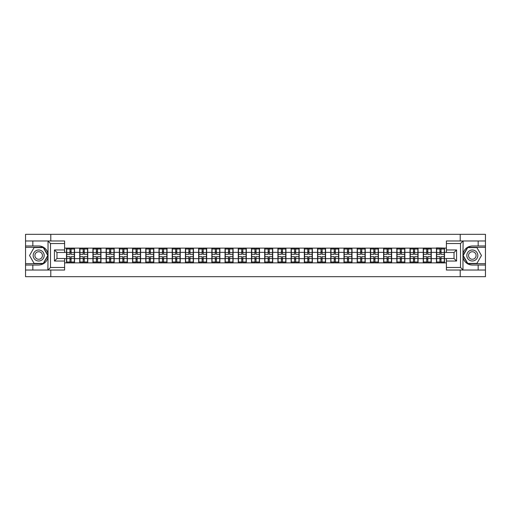 <?xml version="1.0" encoding="UTF-8"?>
<svg xmlns="http://www.w3.org/2000/svg" width="511" height="511" viewBox="0 0 511 511"><rect width="100%" height="100%" fill="white"/><g stroke="black" fill="none" stroke-linecap="round" stroke-linejoin="round"><path stroke-width="0.77" d="M64.597 243.517L50.493 243.517L47.874 240.975L64.597 240.975L64.597 252.491L56.97 252.491L56.97 258.509L64.597 258.509L64.597 270.025L47.874 270.025L48.028 257.346C46.712 262.098 43.595 264.66 38.676 265.03L25.55 265.03L25.55 276.675L485.45 276.675L485.45 247.324L467.603 247.324L462.883 255.5L467.603 263.676L485.45 263.676M446.403 267.483L460.507 267.483L463.126 270.025L446.403 270.025L446.403 258.509L454.03 258.509L454.03 252.491L446.403 252.491L446.403 240.975L463.126 240.975L462.972 253.654C464.288 248.902 467.405 246.34 472.324 245.97L485.45 245.97L485.45 234.325L460.213 234.325L460.213 240.975M460.213 270.025L460.213 276.675M460.213 234.325L25.55 234.325L25.55 263.676L43.397 263.676L48.117 255.5L43.397 247.324L25.55 247.324M50.787 276.675L50.787 270.025M50.787 240.975L50.787 234.325M446.403 248.129L436.451 247.88L436.451 252.364L431.284 252.364L431.284 258.636L436.451 258.636L436.451 252.364M446.403 262.871L64.597 262.871M64.597 248.129L66.5 248.129L66.5 252.364L64.597 252.364M436.451 248.129L66.5 248.129M436.451 258.636L436.451 262.871M431.284 258.636L431.284 262.871M431.284 248.129L431.284 252.364M418.075 258.636L423.242 258.636L423.242 252.364L418.075 252.364L418.075 262.871M423.242 258.636L423.242 262.871M423.242 248.129L423.242 252.364M418.075 248.129L418.075 252.364M404.859 258.636L410.026 258.636L410.026 252.364L404.859 252.364L404.859 262.871M410.026 258.636L410.026 262.871M410.026 248.129L410.026 252.364M404.859 248.129L404.859 252.364M391.65 258.636L396.817 258.636L396.817 252.364L391.65 252.364L391.65 262.871M396.817 258.636L396.817 262.871M396.817 248.129L396.817 252.364M391.65 248.129L391.65 252.364M378.434 258.636L383.601 258.636L383.601 252.364L378.434 252.364L378.434 262.871M383.601 258.636L383.601 262.871M383.601 248.129L383.601 252.364M378.434 248.129L378.434 252.364M365.224 258.636L370.392 258.636L370.392 252.364L365.224 252.364L365.224 262.871M370.392 258.636L370.392 262.871M370.392 248.129L370.392 252.364M365.224 248.129L365.224 252.364M352.009 258.636L357.176 258.636L357.176 252.364L352.009 252.364L352.009 262.871M357.176 258.636L357.176 262.871M357.176 248.129L357.176 252.364M352.009 248.129L352.009 252.364M338.799 258.636L343.967 258.636L343.967 252.364L338.799 252.364L338.799 262.871M343.967 258.636L343.967 262.871M343.967 248.129L343.967 252.364M338.799 248.129L338.799 252.364M325.584 258.636L330.751 258.636L330.751 252.364L325.584 252.364L325.584 262.871M330.751 258.636L330.751 262.871M330.751 248.129L330.751 252.364M325.584 248.129L325.584 252.364M312.374 258.636L317.542 258.636L317.542 252.364L312.374 252.364L312.374 262.871M317.542 258.636L317.542 262.871M317.542 248.129L317.542 252.364M312.374 248.129L312.374 252.364M299.159 258.636L304.326 258.636L304.326 252.364L299.159 252.364L299.159 262.871M304.326 258.636L304.326 262.871M304.326 248.129L304.326 252.364M299.159 248.129L299.159 252.364M285.949 258.636L291.117 258.636L291.117 252.364L285.949 252.364L285.949 262.871M291.117 258.636L291.117 262.871M291.117 248.129L291.117 252.364M285.949 248.129L285.949 252.364M272.733 258.636L277.901 258.636L277.901 252.364L272.733 252.364L272.733 262.871M277.901 258.636L277.901 262.871M277.901 248.129L277.901 252.364M272.733 248.129L272.733 252.364M259.524 258.636L264.692 258.636L264.692 252.364L259.524 252.364L259.524 262.871M264.692 258.636L264.692 262.871M264.692 248.129L264.692 252.364M259.524 248.129L259.524 252.364M246.308 258.636L251.476 258.636L251.476 252.364L246.308 252.364L246.308 262.871M251.476 258.636L251.476 262.871M251.476 248.129L251.476 252.364M246.308 248.129L246.308 252.364M233.099 258.636L238.267 258.636L238.267 252.364L233.099 252.364L233.099 262.871M238.267 258.636L238.267 262.871M238.267 248.129L238.267 252.364M233.099 248.129L233.099 252.364M219.883 258.636L225.051 258.636L225.051 252.364L219.883 252.364L219.883 262.871M225.051 258.636L225.051 262.871M225.051 248.129L225.051 252.364M219.883 248.129L219.883 252.364M206.674 258.636L211.841 258.636L211.841 252.364L206.674 252.364L206.674 262.871M211.841 258.636L211.841 262.871M211.841 248.129L211.841 252.364M206.674 248.129L206.674 252.364M193.458 258.636L198.626 258.636L198.626 252.364L193.458 252.364L193.458 262.871M198.626 258.636L198.626 262.871M198.626 248.129L198.626 252.364M193.458 248.129L193.458 252.364M180.249 258.636L185.416 258.636L185.416 252.364L180.249 252.364L180.249 262.871M185.416 258.636L185.416 262.871M185.416 248.129L185.416 252.364M180.249 248.129L180.249 252.364M167.033 258.636L172.201 258.636L172.201 252.364L167.033 252.364L167.033 262.871M172.201 258.636L172.201 262.871M172.201 248.129L172.201 252.364M167.033 248.129L167.033 252.364M153.824 258.636L158.991 258.636L158.991 252.364L153.824 252.364L153.824 262.871M158.991 258.636L158.991 262.871M158.991 248.129L158.991 252.364M153.824 248.129L153.824 252.364M140.608 258.636L145.776 258.636L145.776 252.364L140.608 252.364L140.608 262.871M145.776 258.636L145.776 262.871M145.776 248.129L145.776 252.364M140.608 248.129L140.608 252.364M127.399 258.636L132.566 258.636L132.566 252.364L127.399 252.364L127.399 262.871M132.566 258.636L132.566 262.871M132.566 248.129L132.566 252.364M127.399 248.129L127.399 252.364M114.183 258.636L119.35 258.636L119.35 252.364L114.183 252.364L114.183 262.871M119.35 258.636L119.35 262.871M119.35 248.129L119.35 252.364M114.183 248.129L114.183 252.364M100.974 258.636L106.141 258.636L106.141 252.364L100.974 252.364L100.974 262.871M106.141 258.636L106.141 262.871M106.141 248.129L106.141 252.364M100.974 248.129L100.974 252.364M87.758 258.636L92.925 258.636L92.925 252.364L87.758 252.364L87.758 262.871M92.925 258.636L92.925 262.871M92.925 248.129L92.925 252.364M87.758 248.129L87.758 252.364M74.549 258.636L79.716 258.636L79.716 252.364L74.549 252.364L74.549 262.871M79.716 258.636L79.716 262.871M79.716 248.129L79.716 252.364M74.549 248.129L74.549 252.364M64.597 258.636L66.5 258.636L66.5 252.364M66.5 258.636L66.5 262.871M446.403 252.364L444.5 252.364L444.5 258.636L446.403 258.636M444.5 258.636L444.5 262.871M444.5 248.129L444.5 252.364M66.711 252.498L69.975 252.498L69.975 248.09L66.711 248.09L66.711 256.643L69.975 256.643L69.975 258.502L71.074 258.496L71.074 256.643L74.338 256.643L74.338 248.09L71.074 248.09L71.074 249.017L74.338 249.017M69.975 251.271L71.074 251.271M71.074 249.151L69.975 249.151M66.711 254.357L69.975 254.357L69.975 252.498L71.074 252.504L71.074 254.357L74.338 254.357M66.711 249.017L69.975 249.017M69.975 261.849L71.074 261.849M69.975 259.729L71.074 259.729M66.711 262.91L69.975 262.91L69.975 261.983L66.711 261.983L66.711 262.91M66.711 256.643L66.711 258.502L69.975 258.502L69.975 261.983M66.711 258.502L66.711 261.983M74.338 256.643L74.338 262.91L71.074 262.91L71.074 261.983L74.338 261.983M74.338 258.502L71.074 258.502L71.074 261.983M74.338 252.498L71.074 252.498L71.074 249.017M79.927 252.498L83.184 252.498L83.184 248.09L79.927 248.09L79.927 256.643L83.184 256.643L83.184 258.502L84.289 258.496L84.289 256.643L87.547 256.643L87.547 248.09L84.289 248.09L84.289 249.017L87.547 249.017M83.184 251.271L84.289 251.271M84.289 249.151L83.184 249.151M79.927 254.357L83.184 254.357L83.184 252.498L84.289 252.504L84.289 254.357L87.547 254.357M79.927 249.017L83.184 249.017M83.184 261.849L84.289 261.849M83.184 259.729L84.289 259.729M79.927 262.91L83.184 262.91L83.184 261.983L79.927 261.983L79.927 262.91M79.927 256.643L79.927 258.502L83.184 258.502L83.184 261.983M79.927 258.502L79.927 261.983M87.547 256.643L87.547 262.91L84.289 262.91L84.289 261.983L87.547 261.983M87.547 258.502L84.289 258.502L84.289 261.983M87.547 252.498L84.289 252.498L84.289 249.017M93.136 252.498L96.4 252.498L96.4 248.09L93.136 248.09L93.136 256.643L96.4 256.643L96.4 258.502L97.499 258.496L97.499 256.643L100.763 256.643L100.763 248.09L97.499 248.09L97.499 249.017L100.763 249.017M96.4 251.271L97.499 251.271M97.499 249.151L96.4 249.151M93.136 254.357L96.4 254.357L96.4 252.498L97.499 252.504L97.499 254.357L100.763 254.357M93.136 249.017L96.4 249.017M96.4 261.849L97.499 261.849M96.4 259.729L97.499 259.729M93.136 262.91L96.4 262.91L96.4 261.983L93.136 261.983L93.136 262.91M93.136 256.643L93.136 258.502L96.4 258.502L96.4 261.983M93.136 258.502L93.136 261.983M100.763 256.643L100.763 262.91L97.499 262.91L97.499 261.983L100.763 261.983M100.763 258.502L97.499 258.502L97.499 261.983M100.763 252.498L97.499 252.498L97.499 249.017M106.352 252.498L109.609 252.498L109.609 248.09L106.352 248.09L106.352 256.643L109.609 256.643L109.609 258.502L110.715 258.496L110.715 256.643L113.972 256.643L113.972 248.09L110.715 248.09L110.715 249.017L113.972 249.017M109.609 251.271L110.715 251.271M110.715 249.151L109.609 249.151M106.352 254.357L109.609 254.357L109.609 252.498L110.715 252.504L110.715 254.357L113.972 254.357M106.352 249.017L109.609 249.017M109.609 261.849L110.715 261.849M109.609 259.729L110.715 259.729M106.352 262.91L109.609 262.91L109.609 261.983L106.352 261.983L106.352 262.91M106.352 256.643L106.352 258.502L109.609 258.502L109.609 261.983M106.352 258.502L106.352 261.983M113.972 256.643L113.972 262.91L110.715 262.91L110.715 261.983L113.972 261.983M113.972 258.502L110.715 258.502L110.715 261.983M113.972 252.498L110.715 252.498L110.715 249.017M119.561 252.498L122.825 252.498L122.825 248.09L119.561 248.09L119.561 256.643L122.825 256.643L122.825 258.502L123.924 258.496L123.924 256.643L127.188 256.643L127.188 248.09L123.924 248.09L123.924 249.017L127.188 249.017M122.825 251.271L123.924 251.271M123.924 249.151L122.825 249.151M119.561 254.357L122.825 254.357L122.825 252.498L123.924 252.504L123.924 254.357L127.188 254.357M119.561 249.017L122.825 249.017M122.825 261.849L123.924 261.849M122.825 259.729L123.924 259.729M119.561 262.91L122.825 262.91L122.825 261.983L119.561 261.983L119.561 262.91M119.561 256.643L119.561 258.502L122.825 258.502L122.825 261.983M119.561 258.502L119.561 261.983M127.188 256.643L127.188 262.91L123.924 262.91L123.924 261.983L127.188 261.983M127.188 258.502L123.924 258.502L123.924 261.983M127.188 252.498L123.924 252.498L123.924 249.017M132.777 252.498L136.035 252.498L136.035 248.09L132.777 248.09L132.777 256.643L136.035 256.643L136.035 258.502L137.14 258.496L137.14 256.643L140.397 256.643L140.397 248.09L137.14 248.09L137.14 249.017L140.397 249.017M136.035 251.271L137.14 251.271M137.14 249.151L136.035 249.151M132.777 254.357L136.035 254.357L136.035 252.498L137.14 252.504L137.14 254.357L140.397 254.357M132.777 249.017L136.035 249.017M136.035 261.849L137.14 261.849M136.035 259.729L137.14 259.729M132.777 262.91L136.035 262.91L136.035 261.983L132.777 261.983L132.777 262.91M132.777 256.643L132.777 258.502L136.035 258.502L136.035 261.983M132.777 258.502L132.777 261.983M140.397 256.643L140.397 262.91L137.14 262.91L137.14 261.983L140.397 261.983M140.397 258.502L137.14 258.502L137.14 261.983M140.397 252.498L137.14 252.498L137.14 249.017M35.923 260.265A5.506 5.506 0 0 0 43.448 258.253A5.506 5.506 0 0 0 41.429 250.735A5.506 5.506 0 0 0 33.911 252.747A5.506 5.506 0 0 0 35.923 260.265M36.792 258.764A3.769 3.769 0 0 0 41.94 257.384A3.769 3.769 0 0 0 40.561 252.236A3.769 3.769 0 0 0 35.412 253.616A3.769 3.769 0 0 0 36.792 258.764M34.103 247.58L43.25 247.58L47.823 255.5L43.25 263.421L34.103 263.421L29.536 255.5L34.103 247.58M469.571 260.265A5.506 5.506 0 0 0 477.089 258.253A5.506 5.506 0 0 0 475.077 250.735A5.506 5.506 0 0 0 467.552 252.747A5.506 5.506 0 0 0 469.571 260.265M470.439 258.764A3.769 3.769 0 0 0 475.588 257.384A3.769 3.769 0 0 0 474.208 252.236A3.769 3.769 0 0 0 469.06 253.616A3.769 3.769 0 0 0 470.439 258.764M467.75 247.58L476.897 247.58L481.464 255.5L476.897 263.421L467.75 263.421L463.177 255.5L467.75 247.58M32.832 265.03L32.832 270.025L25.55 270.025M47.874 270.025L32.832 270.025M25.55 265.03L25.55 263.676M47.874 240.975L32.832 240.975L32.832 245.97L25.55 245.97M32.832 240.975L25.55 240.975M38.676 245.97A9.53 9.53 0 0 1 48.028 253.654C46.712 248.902 43.595 246.34 38.676 245.97L32.832 245.97M48.028 257.346L48.028 241.051M56.97 252.491L54.434 249.949L64.597 249.949M64.597 261.051L54.434 261.051L56.97 258.509M48.028 269.949L50.493 267.483L64.597 267.483M478.168 245.97L478.168 240.975L485.45 240.975M463.126 240.975L478.168 240.975M485.45 245.97L485.45 247.324M463.126 270.025L478.168 270.025L478.168 265.03L485.45 265.03M478.168 270.025L485.45 270.025M472.324 265.03A9.53 9.53 0 0 1 462.972 257.346C464.288 262.098 467.405 264.66 472.324 265.03L478.168 265.03M462.972 253.654L462.972 269.949M454.03 258.509L456.566 261.051L446.403 261.051M446.403 249.949L456.566 249.949L454.03 252.491M462.972 241.051L460.507 243.517L446.403 243.517M145.986 252.498L149.25 252.498L149.25 248.09L145.986 248.09L145.986 256.643L149.25 256.643L149.25 258.502L150.349 258.496L150.349 256.643L153.613 256.643L153.613 248.09L150.349 248.09L150.349 249.017L153.613 249.017M149.25 251.271L150.349 251.271M150.349 249.151L149.25 249.151M145.986 254.357L149.25 254.357L149.25 252.498L150.349 252.504L150.349 254.357L153.613 254.357M145.986 249.017L149.25 249.017M149.25 261.849L150.349 261.849M149.25 259.729L150.349 259.729M145.986 262.91L149.25 262.91L149.25 261.983L145.986 261.983L145.986 262.91M145.986 256.643L145.986 258.502L149.25 258.502L149.25 261.983M145.986 258.502L145.986 261.983M153.613 256.643L153.613 262.91L150.349 262.91L150.349 261.983L153.613 261.983M153.613 258.502L150.349 258.502L150.349 261.983M153.613 252.498L150.349 252.498L150.349 249.017M159.202 252.498L162.46 252.498L162.46 248.09L159.202 248.09L159.202 256.643L162.46 256.643L162.46 258.502L163.565 258.496L163.565 256.643L166.822 256.643L166.822 248.09L163.565 248.09L163.565 249.017L166.822 249.017M162.46 251.271L163.565 251.271M163.565 249.151L162.46 249.151M159.202 254.357L162.46 254.357L162.46 252.498L163.565 252.504L163.565 254.357L166.822 254.357M159.202 249.017L162.46 249.017M162.46 261.849L163.565 261.849M162.46 259.729L163.565 259.729M159.202 262.91L162.46 262.91L162.46 261.983L159.202 261.983L159.202 262.91M159.202 256.643L159.202 258.502L162.46 258.502L162.46 261.983M159.202 258.502L159.202 261.983M166.822 256.643L166.822 262.91L163.565 262.91L163.565 261.983L166.822 261.983M166.822 258.502L163.565 258.502L163.565 261.983M166.822 252.498L163.565 252.498L163.565 249.017M172.411 252.498L175.675 252.498L175.675 248.09L172.411 248.09L172.411 256.643L175.675 256.643L175.675 258.502L176.774 258.496L176.774 256.643L180.038 256.643L180.038 248.09L176.774 248.09L176.774 249.017L180.038 249.017M175.675 251.271L176.774 251.271M176.774 249.151L175.675 249.151M172.411 254.357L175.675 254.357L175.675 252.498L176.774 252.504L176.774 254.357L180.038 254.357M172.411 249.017L175.675 249.017M175.675 261.849L176.774 261.849M175.675 259.729L176.774 259.729M172.411 262.91L175.675 262.91L175.675 261.983L172.411 261.983L172.411 262.91M172.411 256.643L172.411 258.502L175.675 258.502L175.675 261.983M172.411 258.502L172.411 261.983M180.038 256.643L180.038 262.91L176.774 262.91L176.774 261.983L180.038 261.983M180.038 258.502L176.774 258.502L176.774 261.983M180.038 252.498L176.774 252.498L176.774 249.017M185.627 252.498L188.885 252.498L188.885 248.09L185.627 248.09L185.627 256.643L188.885 256.643L188.885 258.502L189.99 258.496L189.99 256.643L193.247 256.643L193.247 248.09L189.99 248.09L189.99 249.017L193.247 249.017M188.885 251.271L189.99 251.271M189.99 249.151L188.885 249.151M185.627 254.357L188.885 254.357L188.885 252.498L189.99 252.504L189.99 254.357L193.247 254.357M185.627 249.017L188.885 249.017M188.885 261.849L189.99 261.849M188.885 259.729L189.99 259.729M185.627 262.91L188.885 262.91L188.885 261.983L185.627 261.983L185.627 262.91M185.627 256.643L185.627 258.502L188.885 258.502L188.885 261.983M185.627 258.502L185.627 261.983M193.247 256.643L193.247 262.91L189.99 262.91L189.99 261.983L193.247 261.983M193.247 258.502L189.99 258.502L189.99 261.983M193.247 252.498L189.99 252.498L189.99 249.017M198.836 252.498L202.101 252.498L202.101 248.09L198.836 248.09L198.836 256.643L202.101 256.643L202.101 258.502L203.199 258.496L203.199 256.643L206.463 256.643L206.463 248.09L203.199 248.09L203.199 249.017L206.463 249.017M202.101 251.271L203.199 251.271M203.199 249.151L202.101 249.151M198.836 254.357L202.101 254.357L202.101 252.498L203.199 252.504L203.199 254.357L206.463 254.357M198.836 249.017L202.101 249.017M202.101 261.849L203.199 261.849M202.101 259.729L203.199 259.729M198.836 262.91L202.101 262.91L202.101 261.983L198.836 261.983L198.836 262.91M198.836 256.643L198.836 258.502L202.101 258.502L202.101 261.983M198.836 258.502L198.836 261.983M206.463 256.643L206.463 262.91L203.199 262.91L203.199 261.983L206.463 261.983M206.463 258.502L203.199 258.502L203.199 261.983M206.463 252.498L203.199 252.498L203.199 249.017M212.052 252.498L215.31 252.498L215.31 248.09L212.052 248.09L212.052 256.643L215.31 256.643L215.31 258.502L216.415 258.496L216.415 256.643L219.673 256.643L219.673 248.09L216.415 248.09L216.415 249.017L219.673 249.017M215.31 251.271L216.415 251.271M216.415 249.151L215.31 249.151M212.052 254.357L215.31 254.357L215.31 252.498L216.415 252.504L216.415 254.357L219.673 254.357M212.052 249.017L215.31 249.017M215.31 261.849L216.415 261.849M215.31 259.729L216.415 259.729M212.052 262.91L215.31 262.91L215.31 261.983L212.052 261.983L212.052 262.91M212.052 256.643L212.052 258.502L215.31 258.502L215.31 261.983M212.052 258.502L212.052 261.983M219.673 256.643L219.673 262.91L216.415 262.91L216.415 261.983L219.673 261.983M219.673 258.502L216.415 258.502L216.415 261.983M219.673 252.498L216.415 252.498L216.415 249.017M225.262 252.498L228.526 252.498L228.526 248.09L225.262 248.09L225.262 256.643L228.526 256.643L228.526 258.502L229.624 258.496L229.624 256.643L232.888 256.643L232.888 248.09L229.624 248.09L229.624 249.017L232.888 249.017M228.526 251.271L229.624 251.271M229.624 249.151L228.526 249.151M225.262 254.357L228.526 254.357L228.526 252.498L229.624 252.504L229.624 254.357L232.888 254.357M225.262 249.017L228.526 249.017M228.526 261.849L229.624 261.849M228.526 259.729L229.624 259.729M225.262 262.91L228.526 262.91L228.526 261.983L225.262 261.983L225.262 262.91M225.262 256.643L225.262 258.502L228.526 258.502L228.526 261.983M225.262 258.502L225.262 261.983M232.888 256.643L232.888 262.91L229.624 262.91L229.624 261.983L232.888 261.983M232.888 258.502L229.624 258.502L229.624 261.983M232.888 252.498L229.624 252.498L229.624 249.017M238.477 252.498L241.735 252.498L241.735 248.09L238.477 248.09L238.477 256.643L241.735 256.643L241.735 258.502L242.84 258.496L242.84 256.643L246.098 256.643L246.098 248.09L242.84 248.09L242.84 249.017L246.098 249.017M241.735 251.271L242.84 251.271M242.84 249.151L241.735 249.151M238.477 254.357L241.735 254.357L241.735 252.498L242.84 252.504L242.84 254.357L246.098 254.357M238.477 249.017L241.735 249.017M241.735 261.849L242.84 261.849M241.735 259.729L242.84 259.729M238.477 262.91L241.735 262.91L241.735 261.983L238.477 261.983L238.477 262.91M238.477 256.643L238.477 258.502L241.735 258.502L241.735 261.983M238.477 258.502L238.477 261.983M246.098 256.643L246.098 262.91L242.84 262.91L242.84 261.983L246.098 261.983M246.098 258.502L242.84 258.502L242.84 261.983M246.098 252.498L242.84 252.498L242.84 249.017M251.687 252.498L254.951 252.498L254.951 248.09L251.687 248.09L251.687 256.643L254.951 256.643L254.951 258.502L256.049 258.496L256.049 256.643L259.313 256.643L259.313 248.09L256.049 248.09L256.049 249.017L259.313 249.017M254.951 251.271L256.049 251.271M256.049 249.151L254.951 249.151M251.687 254.357L254.951 254.357L254.951 252.498L256.049 252.504L256.049 254.357L259.313 254.357M251.687 249.017L254.951 249.017M254.951 261.849L256.049 261.849M254.951 259.729L256.049 259.729M251.687 262.91L254.951 262.91L254.951 261.983L251.687 261.983L251.687 262.91M251.687 256.643L251.687 258.502L254.951 258.502L254.951 261.983M251.687 258.502L251.687 261.983M259.313 256.643L259.313 262.91L256.049 262.91L256.049 261.983L259.313 261.983M259.313 258.502L256.049 258.502L256.049 261.983M259.313 252.498L256.049 252.498L256.049 249.017M264.902 252.498L268.16 252.498L268.16 248.09L264.902 248.09L264.902 256.643L268.16 256.643L268.16 258.502L269.265 258.496L269.265 256.643L272.523 256.643L272.523 248.09L269.265 248.09L269.265 249.017L272.523 249.017M268.16 251.271L269.265 251.271M269.265 249.151L268.16 249.151M264.902 254.357L268.16 254.357L268.16 252.498L269.265 252.504L269.265 254.357L272.523 254.357M264.902 249.017L268.16 249.017M268.16 261.849L269.265 261.849M268.16 259.729L269.265 259.729M264.902 262.91L268.16 262.91L268.16 261.983L264.902 261.983L264.902 262.91M264.902 256.643L264.902 258.502L268.16 258.502L268.16 261.983M264.902 258.502L264.902 261.983M272.523 256.643L272.523 262.91L269.265 262.91L269.265 261.983L272.523 261.983M272.523 258.502L269.265 258.502L269.265 261.983M272.523 252.498L269.265 252.498L269.265 249.017M278.112 252.498L281.376 252.498L281.376 248.09L278.112 248.09L278.112 256.643L281.376 256.643L281.376 258.502L282.474 258.496L282.474 256.643L285.738 256.643L285.738 248.09L282.474 248.09L282.474 249.017L285.738 249.017M281.376 251.271L282.474 251.271M282.474 249.151L281.376 249.151M278.112 254.357L281.376 254.357L281.376 252.498L282.474 252.504L282.474 254.357L285.738 254.357M278.112 249.017L281.376 249.017M281.376 261.849L282.474 261.849M281.376 259.729L282.474 259.729M278.112 262.91L281.376 262.91L281.376 261.983L278.112 261.983L278.112 262.91M278.112 256.643L278.112 258.502L281.376 258.502L281.376 261.983M278.112 258.502L278.112 261.983M285.738 256.643L285.738 262.91L282.474 262.91L282.474 261.983L285.738 261.983M285.738 258.502L282.474 258.502L282.474 261.983M285.738 252.498L282.474 252.498L282.474 249.017M291.327 252.498L294.585 252.498L294.585 248.09L291.327 248.09L291.327 256.643L294.585 256.643L294.585 258.502L295.69 258.496L295.69 256.643L298.948 256.643L298.948 248.09L295.69 248.09L295.69 249.017L298.948 249.017M294.585 251.271L295.69 251.271M295.69 249.151L294.585 249.151M291.327 254.357L294.585 254.357L294.585 252.498L295.69 252.504L295.69 254.357L298.948 254.357M291.327 249.017L294.585 249.017M294.585 261.849L295.69 261.849M294.585 259.729L295.69 259.729M291.327 262.91L294.585 262.91L294.585 261.983L291.327 261.983L291.327 262.91M291.327 256.643L291.327 258.502L294.585 258.502L294.585 261.983M291.327 258.502L291.327 261.983M298.948 256.643L298.948 262.91L295.69 262.91L295.69 261.983L298.948 261.983M298.948 258.502L295.69 258.502L295.69 261.983M298.948 252.498L295.69 252.498L295.69 249.017M304.537 252.498L307.801 252.498L307.801 248.09L304.537 248.09L304.537 256.643L307.801 256.643L307.801 258.502L308.9 258.496L308.9 256.643L312.164 256.643L312.164 248.09L308.9 248.09L308.9 249.017L312.164 249.017M307.801 251.271L308.9 251.271M308.9 249.151L307.801 249.151M304.537 254.357L307.801 254.357L307.801 252.498L308.9 252.504L308.9 254.357L312.164 254.357M304.537 249.017L307.801 249.017M307.801 261.849L308.9 261.849M307.801 259.729L308.9 259.729M304.537 262.91L307.801 262.91L307.801 261.983L304.537 261.983L304.537 262.91M304.537 256.643L304.537 258.502L307.801 258.502L307.801 261.983M304.537 258.502L304.537 261.983M312.164 256.643L312.164 262.91L308.9 262.91L308.9 261.983L312.164 261.983M312.164 258.502L308.9 258.502L308.9 261.983M312.164 252.498L308.9 252.498L308.9 249.017M317.753 252.498L321.01 252.498L321.01 248.09L317.753 248.09L317.753 256.643L321.01 256.643L321.01 258.502L322.115 258.496L322.115 256.643L325.373 256.643L325.373 248.09L322.115 248.09L322.115 249.017L325.373 249.017M321.01 251.271L322.115 251.271M322.115 249.151L321.01 249.151M317.753 254.357L321.01 254.357L321.01 252.498L322.115 252.504L322.115 254.357L325.373 254.357M317.753 249.017L321.01 249.017M321.01 261.849L322.115 261.849M321.01 259.729L322.115 259.729M317.753 262.91L321.01 262.91L321.01 261.983L317.753 261.983L317.753 262.91M317.753 256.643L317.753 258.502L321.01 258.502L321.01 261.983M317.753 258.502L317.753 261.983M325.373 256.643L325.373 262.91L322.115 262.91L322.115 261.983L325.373 261.983M325.373 258.502L322.115 258.502L322.115 261.983M325.373 252.498L322.115 252.498L322.115 249.017M330.962 252.498L334.226 252.498L334.226 248.09L330.962 248.09L330.962 256.643L334.226 256.643L334.226 258.502L335.325 258.496L335.325 256.643L338.589 256.643L338.589 248.09L335.325 248.09L335.325 249.017L338.589 249.017M334.226 251.271L335.325 251.271M335.325 249.151L334.226 249.151M330.962 254.357L334.226 254.357L334.226 252.498L335.325 252.504L335.325 254.357L338.589 254.357M330.962 249.017L334.226 249.017M334.226 261.849L335.325 261.849M334.226 259.729L335.325 259.729M330.962 262.91L334.226 262.91L334.226 261.983L330.962 261.983L330.962 262.91M330.962 256.643L330.962 258.502L334.226 258.502L334.226 261.983M330.962 258.502L330.962 261.983M338.589 256.643L338.589 262.91L335.325 262.91L335.325 261.983L338.589 261.983M338.589 258.502L335.325 258.502L335.325 261.983M338.589 252.498L335.325 252.498L335.325 249.017M344.178 252.498L347.435 252.498L347.435 248.09L344.178 248.09L344.178 256.643L347.435 256.643L347.435 258.502L348.54 258.496L348.54 256.643L351.798 256.643L351.798 248.09L348.54 248.09L348.54 249.017L351.798 249.017M347.435 251.271L348.54 251.271M348.54 249.151L347.435 249.151M344.178 254.357L347.435 254.357L347.435 252.498L348.54 252.504L348.54 254.357L351.798 254.357M344.178 249.017L347.435 249.017M347.435 261.849L348.54 261.849M347.435 259.729L348.54 259.729M344.178 262.91L347.435 262.91L347.435 261.983L344.178 261.983L344.178 262.91M344.178 256.643L344.178 258.502L347.435 258.502L347.435 261.983M344.178 258.502L344.178 261.983M351.798 256.643L351.798 262.91L348.54 262.91L348.54 261.983L351.798 261.983M351.798 258.502L348.54 258.502L348.54 261.983M351.798 252.498L348.54 252.498L348.54 249.017M357.387 252.498L360.651 252.498L360.651 248.09L357.387 248.09L357.387 256.643L360.651 256.643L360.651 258.502L361.75 258.496L361.75 256.643L365.014 256.643L365.014 248.09L361.75 248.09L361.75 249.017L365.014 249.017M360.651 251.271L361.75 251.271M361.75 249.151L360.651 249.151M357.387 254.357L360.651 254.357L360.651 252.498L361.75 252.504L361.75 254.357L365.014 254.357M357.387 249.017L360.651 249.017M360.651 261.849L361.75 261.849M360.651 259.729L361.75 259.729M357.387 262.91L360.651 262.91L360.651 261.983L357.387 261.983L357.387 262.91M357.387 256.643L357.387 258.502L360.651 258.502L360.651 261.983M357.387 258.502L357.387 261.983M365.014 256.643L365.014 262.91L361.75 262.91L361.75 261.983L365.014 261.983M365.014 258.502L361.75 258.502L361.75 261.983M365.014 252.498L361.75 252.498L361.75 249.017M370.603 252.498L373.86 252.498L373.86 248.09L370.603 248.09L370.603 256.643L373.86 256.643L373.86 258.502L374.965 258.496L374.965 256.643L378.223 256.643L378.223 248.09L374.965 248.09L374.965 249.017L378.223 249.017M373.86 251.271L374.965 251.271M374.965 249.151L373.86 249.151M370.603 254.357L373.86 254.357L373.86 252.498L374.965 252.504L374.965 254.357L378.223 254.357M370.603 249.017L373.86 249.017M373.86 261.849L374.965 261.849M373.86 259.729L374.965 259.729M370.603 262.91L373.86 262.91L373.86 261.983L370.603 261.983L370.603 262.91M370.603 256.643L370.603 258.502L373.86 258.502L373.86 261.983M370.603 258.502L370.603 261.983M378.223 256.643L378.223 262.91L374.965 262.91L374.965 261.983L378.223 261.983M378.223 258.502L374.965 258.502L374.965 261.983M378.223 252.498L374.965 252.498L374.965 249.017M383.812 252.498L387.076 252.498L387.076 248.09L383.812 248.09L383.812 256.643L387.076 256.643L387.076 258.502L388.175 258.496L388.175 256.643L391.439 256.643L391.439 248.09L388.175 248.09L388.175 249.017L391.439 249.017M387.076 251.271L388.175 251.271M388.175 249.151L387.076 249.151M383.812 254.357L387.076 254.357L387.076 252.498L388.175 252.504L388.175 254.357L391.439 254.357M383.812 249.017L387.076 249.017M387.076 261.849L388.175 261.849M387.076 259.729L388.175 259.729M383.812 262.91L387.076 262.91L387.076 261.983L383.812 261.983L383.812 262.91M383.812 256.643L383.812 258.502L387.076 258.502L387.076 261.983M383.812 258.502L383.812 261.983M391.439 256.643L391.439 262.91L388.175 262.91L388.175 261.983L391.439 261.983M391.439 258.502L388.175 258.502L388.175 261.983M391.439 252.498L388.175 252.498L388.175 249.017M397.028 252.498L400.285 252.498L400.285 248.09L397.028 248.09L397.028 256.643L400.285 256.643L400.285 258.502L401.391 258.496L401.391 256.643L404.648 256.643L404.648 248.09L401.391 248.09L401.391 249.017L404.648 249.017M400.285 251.271L401.391 251.271M401.391 249.151L400.285 249.151M397.028 254.357L400.285 254.357L400.285 252.498L401.391 252.504L401.391 254.357L404.648 254.357M397.028 249.017L400.285 249.017M400.285 261.849L401.391 261.849M400.285 259.729L401.391 259.729M397.028 262.91L400.285 262.91L400.285 261.983L397.028 261.983L397.028 262.91M397.028 256.643L397.028 258.502L400.285 258.502L400.285 261.983M397.028 258.502L397.028 261.983M404.648 256.643L404.648 262.91L401.391 262.91L401.391 261.983L404.648 261.983M404.648 258.502L401.391 258.502L401.391 261.983M404.648 252.498L401.391 252.498L401.391 249.017M410.237 252.498L413.501 252.498L413.501 248.09L410.237 248.09L410.237 256.643L413.501 256.643L413.501 258.502L414.6 258.496L414.6 256.643L417.864 256.643L417.864 248.09L414.6 248.09L414.6 249.017L417.864 249.017M413.501 251.271L414.6 251.271M414.6 249.151L413.501 249.151M410.237 254.357L413.501 254.357L413.501 252.498L414.6 252.504L414.6 254.357L417.864 254.357M410.237 249.017L413.501 249.017M413.501 261.849L414.6 261.849M413.501 259.729L414.6 259.729M410.237 262.91L413.501 262.91L413.501 261.983L410.237 261.983L410.237 262.91M410.237 256.643L410.237 258.502L413.501 258.502L413.501 261.983M410.237 258.502L410.237 261.983M417.864 256.643L417.864 262.91L414.6 262.91L414.6 261.983L417.864 261.983M417.864 258.502L414.6 258.502L414.6 261.983M417.864 252.498L414.6 252.498L414.6 249.017M423.453 252.498L426.711 252.498L426.711 248.09L423.453 248.09L423.453 256.643L426.711 256.643L426.711 258.502L427.816 258.496L427.816 256.643L431.073 256.643L431.073 248.09L427.816 248.09L427.816 249.017L431.073 249.017M426.711 251.271L427.816 251.271M427.816 249.151L426.711 249.151M423.453 254.357L426.711 254.357L426.711 252.498L427.816 252.504L427.816 254.357L431.073 254.357M423.453 249.017L426.711 249.017M426.711 261.849L427.816 261.849M426.711 259.729L427.816 259.729M423.453 262.91L426.711 262.91L426.711 261.983L423.453 261.983L423.453 262.91M423.453 256.643L423.453 258.502L426.711 258.502L426.711 261.983M423.453 258.502L423.453 261.983M431.073 256.643L431.073 262.91L427.816 262.91L427.816 261.983L431.073 261.983M431.073 258.502L427.816 258.502L427.816 261.983M431.073 252.498L427.816 252.498L427.816 249.017M436.662 252.498L439.926 252.498L439.926 248.09L436.662 248.09L436.662 256.643L439.926 256.643L439.926 258.502L441.025 258.496L441.025 256.643L444.289 256.643L444.289 248.09L441.025 248.09L441.025 249.017L444.289 249.017M439.926 251.271L441.025 251.271M441.025 249.151L439.926 249.151M436.662 254.357L439.926 254.357L439.926 252.498L441.025 252.504L441.025 254.357L444.289 254.357M436.662 249.017L439.926 249.017M439.926 261.849L441.025 261.849M439.926 259.729L441.025 259.729M436.662 262.91L439.926 262.91L439.926 261.983L436.662 261.983L436.662 262.91M436.662 256.643L436.662 258.502L439.926 258.502L439.926 261.983M436.662 258.502L436.662 261.983M444.289 256.643L444.289 262.91L441.025 262.91L441.025 261.983L444.289 261.983M444.289 258.502L441.025 258.502L441.025 261.983M444.289 252.498L441.025 252.498L441.025 249.017M50.493 243.517L50.493 267.483M54.434 261.051L54.434 249.949M460.507 267.483L460.507 243.517M456.566 249.949L456.566 261.051"/></g></svg>
